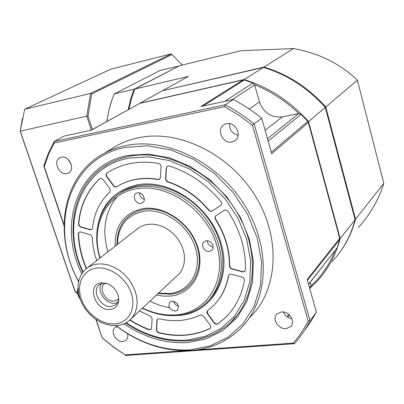 <?xml version="1.0" encoding="UTF-8"?>
<svg xmlns="http://www.w3.org/2000/svg" width="404" height="404" viewBox="0 0 404 404"><rect width="100%" height="100%" fill="white"/><g stroke="black" fill="none" stroke-linecap="round" stroke-linejoin="round"><path stroke-width="0.61" d="M263.964 67.079L293.41 48.556C318.721 53.075 340.042 63.625 357.383 80.194L325.755 107.01C308.257 87.496 287.658 74.184 263.964 67.079L162.741 90.703M357.383 80.194L383.8 183.421C378.755 199.647 370.226 214.398 358.217 227.684M383.8 183.421L355.52 219.17L325.755 107.01M338.547 254.03C346.385 243.895 352.041 232.275 355.52 219.17M293.41 48.556L240.824 50.732L179.623 65.675L134.754 89.072L188.441 76.386L162.994 90.44M128.911 109.358L131.436 98.621L134.754 89.072M298.859 113.554C285.588 100.909 270.842 91.294 254.611 84.704M311.171 285.785C321.604 276.185 329.578 264.418 335.093 250.49M162.363 90.789L139.88 103.207L244.102 79.578L263.423 67.423L162.363 90.789M325.291 107.408L308.53 121.619L340.173 238.567L355.101 219.695L325.291 107.408C307.767 87.865 287.148 74.538 263.423 67.423M244.006 79.936L244.102 79.578C268.736 87.133 290.208 101.146 308.53 121.619L308.085 121.877M332.245 261.454C343.102 249.935 350.723 236.017 355.101 219.695M339.769 238.648L340.173 238.567C335.729 255.454 327.917 269.806 316.741 281.613L310.979 287.183M91.304 130.133L86.759 116.135L20.271 131.174L75.321 291.996L77.644 293.673M182.31 65.019L171.953 54.53L91.723 94.011L88.032 116.039L86.759 116.135L90.577 93.42L24.669 109.257L20.2 131.371L22.457 118.21M91.723 94.011L90.577 93.42L171.205 53.904L110.918 69.129L24.669 109.257M88.032 116.039L92.405 129.527M77.442 291.754L75.321 291.996L75.003 291.456L20.2 131.371M171.953 54.53L171.205 53.904M128.139 109.782L130.679 98.904L134.042 89.244L114.246 93.92L112.65 97.899C110.05 104.894 108.141 112.761 106.919 121.508M134.567 89.537L134.042 89.244L179.134 65.928M114.246 93.92L160.237 70.407L179.093 65.953M106.767 121.589L108.908 110.206L111.923 99.929M200.889 314.852L200.167 315.054C187.678 320.973 174.053 322.215 159.287 318.771L157.52 319.109L156.898 320.407L156.328 329.714L156.979 331.634L158.732 332.82C177.109 337.391 194.122 335.992 209.777 328.619L210.747 327.361L210.348 325.402L203.596 316.206L200.889 314.852M157.55 319.084L157.146 320.17L156.575 329.745L157.429 331.634L158.974 332.573C177.346 337.143 194.354 335.739 210.004 328.371L210.423 328.083M230.295 273.973L229.144 274.462L228.467 275.68C226.078 288.84 220.362 299.47 211.322 307.565L207.333 310.807L206.909 312.63L207.469 313.873L214.085 322.872C215.271 324.215 216.514 324.553 217.812 323.887L224.366 318.625C234.881 308.838 241.547 296.122 244.375 280.482C244.455 278.841 243.657 277.689 241.981 277.038L230.295 273.973M229.129 274.473L228.694 275.447C226.649 286.896 222.003 296.48 214.756 304.212M225.023 209.822L215.559 216.004L214.883 217.69L215.398 219.352C224.907 234.406 229.568 249.914 229.386 265.877L229.886 267.544L231.25 268.766L242.491 271.937L244.728 271.513L245.44 269.958C245.975 249.864 240.168 230.31 228.023 211.297L225.023 209.822M167.978 165.928L167.256 166.206L166.226 168.029L165.564 179.038L166.337 180.982L167.806 181.992C183.532 187.183 197.172 196.612 208.737 210.277L210.237 211.312L211.903 211.317L220.675 205.399C221.816 204.323 221.867 203.025 220.837 201.5C206.287 184.103 189.062 172.271 169.15 166.009L167.978 165.928M167.281 166.19L166.483 167.847L165.822 178.851L166.594 180.795L168.064 181.805C183.78 186.991 197.42 196.415 208.974 210.07L210.474 211.11L212.14 211.11L220.675 205.399M130.734 163.474C123.372 164.893 116.605 167.372 110.433 170.912L106.929 173.079C105.838 174.038 105.762 175.286 106.691 176.816L113.953 186.502L115.706 187.133L117.705 186.199C123.169 182.921 129.204 180.684 135.815 179.477C142.87 178.214 150.222 178.24 157.873 179.543L159.423 179.265L160.413 177.487L161.044 166.781C160.964 165.034 160.1 163.923 158.459 163.448C148.808 161.792 139.567 161.802 130.734 163.474M107.959 172.407L107.206 172.897C106.121 173.861 106.04 175.104 106.969 176.634L114.226 186.315L115.983 186.946L117.983 186.017C123.442 182.739 129.477 180.497 136.082 179.29C143.132 178.033 150.485 178.053 158.136 179.356L159.651 179.098M100.505 178.366L99.596 178.815C87.133 190.612 80.098 205.641 78.502 223.897L79.083 225.887L80.76 227.119L90.107 229.709L91.688 229.523L92.511 228.088C94.026 213.499 99.773 201.51 109.752 192.122L110.398 190.784L109.928 188.86L103.126 179.588L100.505 178.366M99.985 178.543L99.879 178.634C87.415 190.43 80.381 205.454 78.78 223.7L79.366 225.69L80.77 226.831L90.38 229.512L91.895 229.361M96.707 260.56C94.041 252.884 92.551 245.193 92.238 237.486L91.713 235.911L90.466 234.769L80.643 231.972L79.098 232.148L78.275 233.891C78.745 245.617 81.396 257.212 86.229 268.675M79.169 232.108L78.558 233.689C79.022 245.41 81.669 257 86.496 268.453M211.741 296.874L212.055 296.602L211.741 296.874M117.064 196.748C104.863 211.964 101.813 230.325 107.918 251.823C101.813 230.325 104.863 211.964 117.064 196.748M149.874 301.334L159.565 305.308L169.478 307.737L159.565 305.308L149.874 301.334M129.785 320.15L136.436 324.053L143.289 327.427L148.884 329.725L150.939 329.492L151.545 328.22L152.091 318.923L151.697 317.377L150.253 316.019L139.456 311.05M130.043 319.918L136.693 323.821L143.541 327.19L149.126 329.482L151.152 329.28M215.746 215.847L215.12 217.377L215.635 219.145C225.134 234.189 229.795 249.692 229.613 265.645L230.29 267.564L231.75 268.655L242.708 271.705L244.976 271.256M207.499 310.646L207.696 313.625L214.312 322.624C215.494 323.968 216.736 324.306 218.039 323.639L224.589 318.372L228.634 314.267M140.966 203.389L142.471 202.813C146.854 200.344 142.637 191.668 137.602 192.819L136.173 193.359C131.739 195.804 135.911 204.505 140.966 203.389M209.449 251.404L211.555 250.536C215.549 247.738 211.226 239.825 206.212 240.779L204.187 241.607C200.137 244.38 204.414 252.323 209.449 251.404M175.235 311.085L177.326 310.237C179.623 305.525 177.861 302.47 172.053 301.081L170.018 301.899C167.675 306.591 169.412 309.651 175.235 311.085M118.635 298.793L117.594 299.778L114.302 301.031C105.641 302.419 97.879 287.825 104.954 283.396L105.373 283.123M142.647 308.075C153.868 313.509 165.13 315.756 176.427 314.822C207.272 312.454 227.462 280.164 216.67 244.935C206.348 209.631 167.301 182.936 136.335 188.84C105.863 193.662 90.122 226.427 100.142 257.883M99.894 258.075C91.809 232.578 99.379 205.515 119.559 193.395C124.674 190.269 130.351 188.153 136.587 187.042C162.61 182.29 195.107 199.293 211.034 227.018C227.109 254.687 223.831 287.81 204.894 304.03C197.147 310.641 187.986 314.453 177.422 315.458C165.696 316.418 154.03 314.029 142.415 308.287M81.719 273.831C57.393 224.68 77.184 164.645 128.174 155.424L148.409 154.111L169.619 157.863L190.617 166.62L210.176 179.987L227.129 197.233L240.446 217.362L249.359 239.178L253.399 261.388L252.434 282.704L246.657 301.97L236.537 318.201L222.75 330.664L206.141 338.865L187.613 342.572C165.488 343.814 144.273 337.552 123.962 323.781M187.804 340.718C204.394 339.411 218.63 333.325 230.517 322.463C256.525 298.511 260.348 250.874 236.522 211.489C212.893 172.018 165.999 148.823 129.285 156.333C121.69 157.833 114.691 160.383 108.277 163.989L103.384 167.029L108.277 163.989C114.691 160.383 121.69 157.833 129.285 156.333C165.999 148.823 212.893 172.018 236.522 211.489C260.348 250.874 256.525 298.511 230.517 322.463C218.554 333.401 204.242 339.537 187.577 340.86M115.993 325.579C139.163 343.031 163.812 351.137 189.936 349.889L209.999 345.981L228.033 337.204L243.041 323.796L254.111 306.267L260.474 285.406L261.605 262.267L257.272 238.128L247.617 214.398L233.138 192.496L214.691 173.75L193.405 159.257L170.569 149.803L147.541 145.814L125.609 147.339C68.135 158.075 48.43 227.659 78.659 281.411M78.608 281.639C52.813 235.052 61.827 175.866 103.949 153.485C110.676 149.818 117.983 147.182 125.866 145.566C166.387 136.961 218.574 162.246 245.152 205.964C271.942 249.586 268.089 302.561 239.663 329.432C226.159 342.077 209.908 349.086 190.9 350.47C164.312 351.717 139.264 343.425 115.756 325.589M249.672 317.589C277.725 291.001 281.694 239.017 255.575 196.4C229.669 153.692 178.538 129.139 138.617 137.739C130.851 139.35 123.644 141.971 117.003 145.591L111.378 148.99M61.388 157.186C69.15 155.146 75.654 169.67 68.513 173.023L66.877 173.609C59.07 175.553 52.661 160.994 59.908 157.706L61.388 157.186M127.518 333.689C128.26 336.517 127.75 338.724 125.992 340.32L122.998 341.486C116.17 342.395 109.832 331.224 115.1 327.518L117.039 326.568M281.356 311.959C289.006 310.893 295.996 321.685 290.814 326.548L286.209 328.649C278.477 329.629 271.604 318.746 276.932 313.943L281.356 311.959M226.583 123.659C235.709 121.296 242.703 136.345 234.643 140.92L231.921 142.006C222.71 144.263 215.862 129.083 224.119 124.619L226.583 123.659M105.964 283.184L103.495 283.159L99.697 284.578C90.905 290.052 100.551 308.196 111.302 306.51L115.413 304.949C117.443 303.374 118.529 301.121 118.67 298.197M101.424 283.659C96.349 290.895 105.924 304.651 115.034 303.227L117.468 302.616M110.327 309.434C116.19 308.409 118.963 304.601 118.65 298C117.513 291.415 113.847 286.663 107.661 283.754L101.414 282.81C85.931 284.052 95.293 311.605 110.327 309.434M131.431 318.529L179.81 273.18L182.335 269.044L183.931 264.292L184.532 259.085L184.113 253.631L182.679 248.122L180.275 242.779L177.002 237.799L172.973 233.376L168.352 229.674L163.312 226.841L158.045 224.972L152.757 224.139L147.642 224.361L144.263 225.134L139.951 227.038L136.759 229.361M158.747 293.067L169.655 293.541C189.84 291.668 202.46 270.387 195.369 247.743C188.587 225.058 163.681 207.792 143.476 211.282C126.603 215.17 117.938 226.205 117.468 244.385M158.287 293.491L170.665 294.213C191.466 292.299 204.505 270.382 197.208 247.031C190.228 223.639 164.534 205.848 143.718 209.474C125.902 213.676 116.988 225.442 116.978 244.773M156.616 295.051L163.605 296.152L170.453 296.056C191.9 294.107 205.373 271.523 197.849 247.415C190.643 223.266 164.11 204.899 142.642 208.651C123.866 213.176 114.711 225.679 115.175 246.172M224.796 101.328L252.99 83.002L244.309 80.007L203.01 106.045M252.99 83.002L254.666 84.875L231.982 99.778M267.499 138.713L298.692 113.58L282.315 116.862C271.256 117.897 263.635 112.903 259.449 101.869L254.666 84.875M298.692 113.58L301.056 114.337L268.16 141.067M271.301 152.222L307.742 121.402L301.056 114.337M308.535 284.315L337.274 247.546L339.724 239.516L307.424 280.376M337.274 247.546L308.565 284.436M309.499 287.739L311.136 285.628L310.206 282.335M311.136 285.628L310.721 287.537L309.782 288.749M139.42 103.55L91.304 130.219L64.11 136.108L54.187 141.445L225.205 104.793L233.244 99.5L200.899 106.505L243.127 79.957L244.309 80.007M307.742 121.402L308.358 122.538L271.715 153.687L261.736 118.286C252.692 111.024 243.193 104.767 233.244 99.5M304.369 330.639L310.782 321.736L316.362 312.09L307.156 279.427L339.708 238.355L339.724 239.516M243.127 79.957L139.936 103.343M339.708 238.355L308.358 122.538M238.138 135.365C232.148 133.739 229.321 129.825 229.649 123.619M291.915 318.69C287.885 317.978 285.037 315.751 283.371 312.014M71.351 164.827L68.15 159.428M261.736 118.286L252.409 125.129L238.804 115.196L224.568 106.686L225.205 104.793C235.31 110.166 244.955 116.549 254.151 123.947L310.07 320.776C305.722 329.22 300.515 336.855 294.455 343.688L125.831 355.444L113.66 347.137L102.126 337.84L95.869 319.407M64.004 225.528L43.773 165.923L48.308 153.343L54.187 141.445L54.257 143.006L48.616 154.469L44.228 166.564L43.773 165.923M196.536 349.889L293.168 343.117C298.97 336.517 303.97 329.164 308.171 321.059L310.07 320.776L316.362 312.09M96.167 319.609L102.126 337.84M102.384 337.931L113.504 346.869L125.831 355.444M44.228 166.564L64.009 224.851M224.568 106.686L54.257 143.006M308.171 321.059L252.409 125.129M293.168 343.117L294.455 343.688M125.22 354.889L185.194 350.687M173.629 301.187C174.311 303.788 175.942 305.464 178.518 306.212M207.297 240.754C207.701 244.274 209.646 246.364 213.125 247.026M139.592 192.925C139.693 196.162 141.264 198.329 144.314 199.43M79.447 298.041C77.427 294.95 76.952 291.526 78.012 287.779M78.017 288.062C77.23 292.198 77.906 295.814 80.048 298.915M166.483 167.847L166.226 168.029M107.206 172.897L106.929 173.079M158.136 179.356L157.873 179.543M99.879 178.634L99.596 178.815M78.558 233.689L78.275 233.891M126.109 322.735C145.571 335.562 165.817 341.36 186.835 340.128L204.853 336.492L220.993 328.482L234.371 316.342L244.183 300.541L249.768 281.81L250.677 261.095L246.738 239.527L238.072 218.347L225.139 198.798L208.681 182.047L189.693 169.064L169.301 160.54L148.702 156.863L129.028 158.11C79.957 166.892 60.317 224.225 83.098 271.882M97.379 228.108C101.106 204.54 114.478 190.102 137.501 184.779C169.655 178.563 210.272 206.257 220.953 242.95C232.113 279.563 211.034 313.055 179.012 315.494L171.665 315.691M138.224 185.704C132.148 186.83 126.603 188.926 121.594 191.986L118.453 194.092M208.737 300.263L211.858 296.839M90.38 229.512L90.107 229.709M81.037 226.922L80.76 227.119M78.78 223.7L78.502 223.897M116.948 186.653L116.675 186.835M113.62 185.678L113.342 185.865M106.969 176.634L106.691 176.816M168.064 181.805L167.806 181.992M165.827 178.563L165.569 178.75M96.49 268.104C83.027 269.746 76.124 284.234 81.229 298.844C86.138 313.474 101.798 325.104 115.15 323.831C128.573 322.776 136.421 308.606 131.351 293.405C126.482 278.184 109.878 266.236 96.49 268.104M138.83 227.75L87.825 267.478L92.183 265.251L97.106 264.049L102.54 263.938L108.191 264.963L113.837 267.1L119.271 270.271L124.281 274.361L128.669 279.22L132.275 284.658L134.951 290.471L136.602 296.425L137.173 302.298L136.648 307.873L135.052 312.933L132.456 317.302L128.972 320.821C125.543 323.498 121.564 325.058 117.029 325.503M249.223 109.07L259.449 101.869M265.125 130.295L282.315 116.862M287.057 316.726L288.799 314.479M108.277 163.989C73.104 183.345 63.67 231.79 82.759 272.321M125.624 322.998C145.379 336.138 165.993 342.097 187.466 340.87M121.594 191.986C126.654 188.895 132.275 186.805 138.446 185.704C164.251 180.972 196.733 197.899 212.65 225.604C228.714 253.257 225.376 286.209 206.626 302.222M117.983 186.017L117.705 186.199M116.913 186.673L116.64 186.86M224.589 318.372L224.366 318.625M142.849 202.535L142.471 202.813M212.055 250.061L211.555 250.536M177.74 309.823L177.326 310.237M118.322 299.142L117.594 299.778M117.003 145.591L103.949 153.485M68.513 173.023L68.897 172.791M125.992 340.32L126.502 339.83M290.814 326.548L291.653 325.432M234.643 140.92L235.502 140.279M235.401 316.872L230.517 322.463M87.825 267.478L83.85 270.978L80.835 275.371L78.886 280.472L78.048 286.057L78.331 291.93L79.699 297.874L82.093 303.687L85.426 309.156L89.567 314.1L94.374 318.337L99.682 321.715L105.313 324.099L111.065 325.397L116.736 325.528M116.317 304.151L115.413 304.949M287.799 317.226L289.461 315.075M91.046 130.275L139.526 103.49"/></g></svg>
